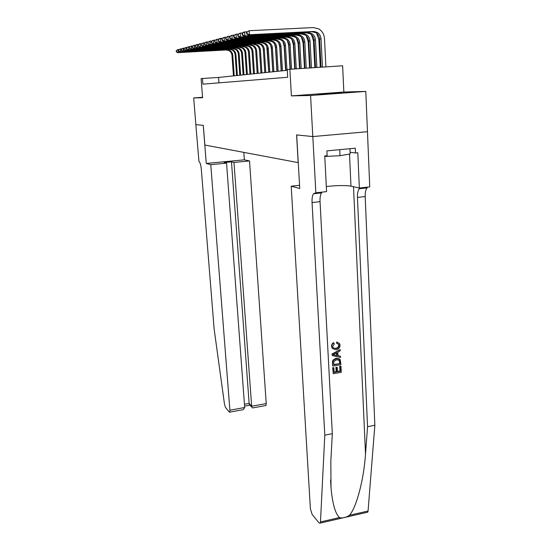 <?xml version="1.0" encoding="UTF-8"?>
<svg xmlns="http://www.w3.org/2000/svg" width="551" height="551" viewBox="0 0 551 551"><rect width="100%" height="100%" fill="white"/><g stroke="black" fill="none" stroke-linecap="round" stroke-linejoin="round"><path stroke-width="0.83" d="M341.716 92.788L318.051 94.435L341.716 92.788M312.823 136.565L296.665 134.912L299.744 188.483L291.204 186.19L310.385 508.731L312.107 514.352L319.105 522.989L320.241 523.078L320.468 521.935L324.801 435.166L312.052 202.548C311.88 198.587 312.348 195.66 313.464 193.78L315.854 192.795L312.823 136.565L367.469 131.71L365.781 91.411L343.838 92.031L342.626 65.789L287.236 69.433L287.691 77.264L202.899 84.158L202.458 78.49L201.094 78.635L202.596 97.734L193.697 97.92L202.561 97.286M367.434 131.71L312.796 136.565L310.585 95.488L365.781 91.411M312.796 136.565L296.583 134.905L298.181 162.614L204.855 145.044L203.298 125.38L195.846 124.616L193.697 97.92M343.838 92.031L291.41 95.888L310.585 95.488M291.41 95.888L289.854 69.157M287.285 70.294L218.547 77.436L202.458 78.49M218.954 82.857L218.547 77.436M233.445 75.893L231.985 55.389C231.771 53.295 230.807 51.711 229.078 50.651L226.213 49.962L177.58 52.669L178.207 52.51L176.492 51.76L176.396 50.589L176.492 51.76M234.223 75.811L232.763 55.245C232.55 53.144 231.578 51.56 229.85 50.492L226.971 49.797L178.207 52.51L177.959 49.576L179.289 49.507M176.148 50.651L177.959 49.576L176.396 50.589M176.244 51.822L177.58 52.669M349.94 148.708L350.181 153.922L340.036 155.719L324.773 156.456M339.747 149.672L340.036 155.719M210.764 164.646L229.898 410.213L244.685 407.513L226.551 163.137L210.764 164.646L206.267 163.44L203.257 125.373L195.839 124.616L198.945 161.477C200.054 162.208 200.846 164.818 201.315 169.309L214.105 328.823L224.491 404.214L225.462 407.382L229.271 412.086L229.739 412.134L229.898 410.213M243.824 152.379L244.341 159.824L206.267 163.44M244.341 159.824L249.527 160.947L233.989 162.428L231.482 161.836L224.112 162.538L226.551 163.137M233.989 162.428L251.655 406.239L266.223 403.58L265.995 405.488L265.582 405.564M249.527 160.947L266.223 403.58M231.482 161.836L249.128 403.422L251.655 406.239L251.89 407.223L252.633 407.94L253.612 407.761M249.94 405.054L249.128 403.422L244.451 404.276M241.558 409.965L243.322 409.641L244.685 407.513M340.979 366.257L341.283 372.297L333.259 373.709L332.956 367.868L333.885 367.703L334.126 372.38L336.599 371.946L336.379 367.593L337.308 367.434L337.529 371.78L340.298 371.291L340.057 366.415L340.979 366.257L339.712 366.167L339.96 371.043L337.508 371.367M337.308 367.434L335.931 367.262L336.151 371.608L334.113 372.049M333.885 367.703L332.701 367.675L333.259 373.709M339.45 358.921L336.041 358.219L332.956 360.182L332.487 361.532L332.611 365.871L332.756 361.725L333.272 360.416L336.496 358.549L340.215 359.645L340.904 364.666L332.866 366.057M336.744 341.944L336.53 343.163L336.971 343.459L337.178 342.233L336.744 341.944M339.106 345.47L338.769 344.347L338.417 344.106L338.775 345.243C338.534 347.075 337.446 348.087 335.511 348.287L335.972 348.604C337.859 348.384 338.906 347.344 339.106 345.47L338.775 345.243M331.75 346.607C331.709 344.94 332.439 343.734 333.934 342.984L333.52 342.701C332.122 343.5 331.454 344.747 331.502 346.434L332.322 348.487L331.502 346.434M324.801 435.166L332.322 433.671L330.827 461.215L330.999 487.58C332.467 503.704 335.297 513.704 339.485 517.575C342.495 518.429 345.808 517.664 349.437 515.288C356.345 507.767 363.867 479.721 365.513 453.996L367.558 426.694L357.454 197.43C357.33 193.525 357.916 190.632 359.197 188.759L360.023 187.967M340.146 349.561L331.998 354.052L332.315 355.56L332.246 354.231L340.146 349.561L340.208 350.808L337.777 352.172L337.963 355.726L340.484 356.256L340.546 357.496L332.315 355.56M340.484 356.256L337.949 355.519M367.558 426.694L374.852 425.248L365.189 196.555C365.072 192.664 365.671 189.778 366.987 187.905L367.834 187.113M322.259 192.092L321.515 192.891C320.372 194.779 319.883 197.692 320.048 201.645L332.322 433.671M349.437 515.288L368.061 511.018L374.852 425.248M315.854 192.795L326.578 191.624L324.753 155.94L327.129 155.706L326.881 150.884L355.278 148.205L355.485 152.978L357.813 152.751L359.348 188.036L369.742 186.899L367.469 131.71M291.204 186.19L299.565 185.308M326.316 186.527C336.826 185.37 345.05 185.246 350.973 186.155L359.348 188.036M368.061 511.018L367.779 512.154L366.787 512.382M350.105 152.255L355.485 152.978M338.769 344.347L336.971 343.459M333.934 342.984L334.243 344.127L332.687 346.51L333.038 347.729L335.972 348.604M337.178 342.233L339.526 343.493L340.036 345.201C339.939 347.805 338.61 349.327 336.034 349.782L332.322 348.487M334.739 355.058L337.012 355.533L336.868 352.688L333.217 354.741L337.012 355.533M336.447 352.922L336.558 355.216M339.919 363.653L339.471 360.423L336.537 359.727L333.741 361.635L333.734 364.728L339.919 363.653L333.713 364.397M336.496 358.549L336.041 358.219M339.829 361.945L339.492 361.697L339.574 363.405M339.471 360.423L339.106 360.168L339.492 361.697M340.057 366.415L339.712 366.167M336.379 367.593L335.931 367.262M336.599 371.946L336.151 371.608M236.586 75.563L235.125 54.804C234.912 52.682 233.934 51.085 232.185 50.003L229.285 49.308L180.094 52.035L180.735 51.877L179.006 51.119L178.903 49.927L179.006 51.119M237.385 75.48L235.924 54.659C235.711 52.531 234.726 50.926 232.977 49.845L230.07 49.142L180.735 51.877L180.494 48.908L181.858 48.832M178.648 49.996L179.853 49.08L178.903 49.927M178.751 51.181L180.094 52.035M239.809 75.232L238.342 54.212C238.128 52.063 237.137 50.444 235.373 49.349L232.439 48.64L182.677 51.395L183.331 51.229L181.575 50.458L181.479 49.259L181.575 50.458M240.622 75.143L239.162 54.06C238.948 51.904 237.949 50.279 236.186 49.184L233.245 48.474L183.331 51.229L183.084 48.219L184.489 48.144M181.217 49.328L183.084 48.219L181.479 49.259M181.313 50.527L182.677 51.395M243.108 74.888L241.641 53.599C241.428 51.422 240.429 49.783 238.645 48.674L235.676 47.958L185.322 50.733L185.997 50.561L184.22 49.783L184.117 48.564L184.22 49.783M243.948 74.798L242.481 53.44C242.261 51.264 241.262 49.611 239.471 48.502L236.496 47.779L185.997 50.561L185.749 47.517L187.188 47.441M183.848 48.633L185.749 47.517L184.117 48.564M183.951 49.852L185.322 50.733M246.497 74.537L245.023 52.972C244.809 50.768 243.797 49.101 241.992 47.978L238.996 47.255L188.043 50.051L188.731 49.879L186.927 49.094L186.83 47.854L186.927 49.094M247.358 74.447L245.884 52.813C245.67 50.602 244.658 48.929 242.846 47.806L239.837 47.076L188.731 49.879L188.483 46.794L189.964 46.711M186.555 47.93L187.795 46.973L186.83 47.854M186.651 49.163L188.043 50.051M249.968 74.171L248.501 52.324C248.281 50.093 247.261 48.405 245.436 47.269L242.399 46.532L190.832 49.356L191.541 49.177L189.709 48.378L189.613 47.131L189.709 48.378M250.85 74.082L249.383 52.166C249.162 49.921 248.136 48.233 246.311 47.09L243.266 46.346L191.541 49.177L191.287 46.05L192.809 45.967M189.33 47.2L191.287 46.05L189.613 47.131M189.427 48.454L190.832 49.356M253.536 73.8L252.062 51.663C251.841 49.404 250.808 47.696 248.962 46.539L245.898 45.795L193.697 48.64L194.427 48.46L192.568 47.648L192.471 46.38L192.568 47.648M254.438 73.71L252.964 51.498C252.751 49.225 251.711 47.517 249.865 46.353L246.786 45.602L194.427 48.46L194.172 45.285L195.736 45.203M192.182 46.456L194.172 45.285L192.471 46.38M192.278 47.723L193.697 48.64M257.193 73.421L255.719 50.988C255.499 48.695 254.459 46.966 252.592 45.795L249.486 45.03L196.638 47.903L197.389 47.717L195.509 46.897L195.405 45.609L195.509 46.897M258.123 73.324L256.649 50.816C256.429 48.516 255.388 46.773 253.515 45.602L250.395 44.838L197.389 47.717L197.134 44.5L198.739 44.417M195.109 45.692L196.383 44.7L197.134 44.5L195.405 45.609M257.2 44.796L254.107 44.052L199.662 47.152L254.107 44.052M195.212 46.973L196.638 47.903M260.954 73.028L259.48 50.293C259.259 47.965 258.205 46.208 256.318 45.024L253.171 44.252M261.911 72.932L260.437 50.113C260.217 47.779 259.156 46.015 257.262 44.831L256.318 45.024M198.119 44.9L198.525 46.126L198.119 44.9L199.407 43.901L201.831 43.612M263.116 48.219L263.33 49.404M198.422 44.824L200.178 43.694L200.433 46.959L198.525 46.126M198.222 46.201L199.662 47.152M266.794 46.594L268.75 72.222M264.817 72.629L263.344 49.576C263.116 47.214 262.056 45.437 260.141 44.232L256.959 43.453L202.775 46.374L203.567 46.174L201.632 45.334L201.528 44.011L201.632 45.334M265.796 72.525L264.322 49.39C264.101 47.028 263.034 45.237 261.112 44.032L257.923 43.247L203.567 46.174L203.305 42.868L205.013 42.778M201.211 44.094L203.305 42.868L201.528 44.011M201.315 45.409L202.775 46.374M270.637 45.306L271.333 48.481L272.786 71.802M268.785 72.215L267.311 48.839C267.09 46.449 266.009 44.645 264.074 43.419L260.857 42.627L205.971 45.575L206.783 45.375L204.82 44.514L204.717 43.171L204.82 44.514M269.79 72.112L268.316 48.653C268.096 46.25 267.015 44.438 265.079 43.212L261.849 42.413L206.783 45.375L206.529 42.014L208.278 41.924M204.393 43.26L205.716 42.227L206.529 42.014L204.717 43.171M204.497 44.597L205.971 45.575M274.618 44.094L275.486 47.717L276.933 71.368M272.862 71.788L271.388 48.082C271.168 45.657 270.08 43.825 268.123 42.585L264.859 41.78L209.263 44.755L210.096 44.541L208.106 43.674L208.002 42.317L208.106 43.674M273.902 71.685L272.428 47.889C272.208 45.457 271.113 43.619 269.15 42.372L265.878 41.559L210.096 44.541L209.841 41.139L211.646 41.043M207.672 42.399L209.841 41.139L208.002 42.317M272.745 41.194L273.062 41.566M207.775 43.763L209.263 44.755M278.723 42.916L279.75 46.931L281.196 70.927M277.063 71.354L275.59 47.303C275.369 44.845 274.267 42.985 272.284 41.724L268.978 40.905L212.652 43.908L213.512 43.694L211.488 42.813L211.384 41.428L211.04 41.518L211.143 42.895L211.488 42.813M278.131 71.244L276.657 47.104C276.437 44.638 275.328 42.771 273.344 41.504L270.031 40.684L213.512 43.694L213.251 40.237L215.11 40.14M211.04 41.518L213.251 40.237L211.384 41.428M276.912 40.244L277.305 40.691M211.143 42.895L212.652 43.908M282.959 41.752L284.144 46.126L285.583 70.466M281.375 70.907L279.908 46.504C279.688 44.004 278.572 42.117 276.568 40.843L273.22 40.009L216.137 43.033L217.025 42.813L214.973 41.917L214.862 40.519L214.615 42.007L214.973 41.917M282.477 70.79L281.01 46.298C280.783 43.791 279.667 41.897 277.656 40.616L274.302 39.782L217.025 42.813L216.763 39.307L218.685 39.204M214.511 40.609L216.763 39.307L214.862 40.519M281.203 39.266L281.671 39.789M214.615 42.007L216.137 43.033M287.333 40.581L288.662 45.292L290.053 69.144M285.824 70.445L284.357 45.678C284.13 43.143 283.007 41.229 280.976 39.934L277.587 39.087L219.732 42.138L220.648 41.91L218.561 41.001L218.451 39.576L218.196 41.098L218.561 41.001M286.954 70.328L285.494 45.464C285.266 42.923 284.137 41.001 282.098 39.7L278.696 38.852L220.648 41.91L220.386 38.35L222.363 38.246M218.093 39.672L219.47 38.591L220.386 38.35L218.451 39.576M285.632 38.253L286.169 38.859M218.196 41.098L219.732 42.138M291.837 39.403L293.325 44.431L294.716 68.847M290.349 69.123L288.938 44.824C288.717 42.255 287.574 40.313 285.514 38.99L282.084 38.129L223.437 41.215L224.381 40.981L222.26 40.058L222.149 38.611L221.778 38.708L221.881 40.154L222.26 40.058M291.52 69.047L290.108 44.61C289.881 42.028 288.738 40.078 286.672 38.756L283.228 37.888L224.381 40.981L224.112 37.358L226.158 37.254M221.778 38.708L224.112 37.358L222.149 38.611M290.184 37.227L290.797 37.902M221.881 40.154L223.437 41.215M296.486 38.212L298.125 43.55L299.524 68.538M295.074 68.82L293.662 43.949C293.435 41.339 292.278 39.362 290.198 38.026L286.72 37.151L227.253 40.257L228.224 40.016L226.075 39.08L225.965 37.613L225.579 37.709L225.683 39.176L226.075 39.08M296.28 68.744L294.861 43.729C294.633 41.105 293.476 39.128 291.389 37.778L287.897 36.903L228.224 40.016L227.962 36.338L230.077 36.235M225.579 37.709L227.962 36.338L225.965 37.613M294.888 36.159L295.57 36.917M225.683 39.176L227.253 40.257M301.287 37.007L303.071 42.641L304.476 68.221M299.951 68.51L298.525 43.047C298.298 40.395 297.134 38.391 295.019 37.027L291.5 36.139L231.193 39.273L232.198 39.025L230.008 38.074L229.905 36.58L229.505 36.683L229.609 38.177L230.008 38.074M301.19 68.434L299.765 42.82C299.537 40.154 298.366 38.143 296.252 36.779L292.712 35.884L232.198 39.025L231.937 35.292L234.113 35.174M229.505 36.683L231.937 35.292L229.905 36.58M299.737 35.071L300.488 35.898M229.609 38.177L231.193 39.273M306.246 35.774L308.174 41.697L309.579 67.897M304.972 68.193L303.546 42.117C303.319 39.424 302.134 37.385 299.999 36.001L296.424 35.099L235.263 38.26L236.296 37.998L234.072 37.034L233.968 35.519L233.555 35.622L233.658 37.137L234.072 37.034M306.253 68.11L304.82 41.883C304.6 39.176 303.408 37.131 301.266 35.739L297.685 34.83L236.296 37.998L236.035 34.203L238.287 34.086M233.555 35.622L236.035 34.203L233.968 35.519M304.737 33.948L305.564 34.851M233.658 37.137L235.263 38.26M311.363 34.52L313.443 40.733L314.848 67.559M310.151 67.863L308.725 41.16C308.498 38.418 307.3 36.345 305.13 34.94L301.514 34.017L239.465 37.213L240.532 36.945L238.266 35.96L238.163 34.417L237.736 34.527L237.846 36.07L238.266 35.96M311.473 67.773L310.041 40.912C309.814 38.164 308.615 36.084 306.439 34.672L302.809 33.749L240.532 36.945L240.264 33.081L242.598 32.964M237.736 34.527L240.264 33.081L238.163 34.417M309.903 32.791L310.805 33.769M237.846 36.07L239.465 37.213M316.653 33.232L318.877 39.727L320.289 67.215M315.503 67.518L314.07 40.168C313.843 37.385 312.631 35.278 310.433 33.845L306.762 32.908L243.804 36.125L244.906 35.849L242.605 34.851L242.495 33.28L242.061 33.397L242.165 34.968L242.605 34.851M316.866 67.429L315.434 39.913C315.206 37.117 313.994 35.002 311.79 33.57L308.105 32.626L244.906 35.849L244.644 31.924L247.055 31.806M242.061 33.397L243.535 32.22L244.644 31.924L242.495 33.28M315.241 31.6L316.212 32.654M242.165 34.968L243.804 36.125M246.524 32.227L246.634 33.825L247.089 33.707L246.979 32.11L246.524 32.227L249.169 30.725L313.367 27.564L318.871 28.948C322.28 31.138 324.153 34.382 324.498 38.694L325.903 66.857M321.019 67.167L319.594 39.142C319.366 36.311 318.141 34.169 315.909 32.716L312.19 31.758L248.287 35.002L249.431 34.72L247.089 33.707M322.431 67.077L320.999 38.88C320.772 36.042 319.546 33.886 317.307 32.426L313.574 31.469L249.431 34.72L249.169 30.725L246.979 32.11M246.634 33.825L248.287 35.002M231.985 55.389L232.763 55.245M226.213 49.962L226.971 49.797M316.46 193.449L316.419 192.733M365.513 453.996L353.515 186.727M357.454 197.43L365.189 196.555M320.048 201.645L312.052 202.548M320.468 521.935L339.485 517.575M349.513 154.039L350.973 186.155M235.125 54.804L235.924 54.659M229.285 49.308L230.07 49.142M238.342 54.212L239.162 54.06M232.439 48.64L233.245 48.474M241.641 53.599L242.481 53.44M235.676 47.958L236.496 47.779M245.023 52.972L245.884 52.813M238.996 47.255L239.837 47.076M248.501 52.324L249.383 52.166M242.399 46.532L243.266 46.346M252.062 51.663L252.964 51.498M245.898 45.795L246.786 45.602M255.719 50.988L256.649 50.816M249.486 45.03L250.395 44.838M259.48 50.293L260.437 50.113M263.344 49.576L264.322 49.39M256.959 43.453L257.923 43.247M267.311 48.839L268.316 48.653M260.857 42.627L261.849 42.413M271.388 48.082L272.428 47.889M264.859 41.78L265.878 41.559M275.59 47.303L276.657 47.104M268.978 40.905L270.031 40.684M279.908 46.504L281.01 46.298M273.22 40.009L274.302 39.782M284.357 45.678L285.494 45.464M277.587 39.087L278.696 38.852M288.938 44.824L290.108 44.61M282.084 38.129L283.228 37.888M293.662 43.949L294.861 43.729M286.72 37.151L287.897 36.903M298.525 43.047L299.765 42.82M291.5 36.139L292.712 35.884M303.546 42.117L304.82 41.883M296.424 35.099L297.685 34.83M308.725 41.16L310.041 40.912M301.514 34.017L302.809 33.749M314.07 40.168L315.434 39.913M306.762 32.908L308.105 32.626M319.594 39.142L320.999 38.88M312.19 31.758L313.574 31.469M229.078 50.651L229.85 50.492M265.995 405.488L252.633 407.94M249.355 404.4L251.89 407.223M244.589 406.121L250.009 405.13M243.322 409.641L229.739 412.134M330.999 487.58L330.586 480.017M321.515 192.891L313.464 193.78M359.197 188.759L366.987 187.905M320.241 523.078L367.779 512.154M232.185 50.003L232.977 49.845M235.373 49.349L236.186 49.184M238.645 48.674L239.471 48.502M241.992 47.978L242.846 47.806M245.436 47.269L246.311 47.09M248.962 46.539L249.865 46.353M252.592 45.795L253.515 45.602M260.141 44.232L261.112 44.032M264.074 43.419L265.079 43.212M268.123 42.585L269.15 42.372M272.284 41.724L273.344 41.504M276.568 40.843L277.656 40.616M280.976 39.934L282.098 39.7M285.514 38.99L286.672 38.756M290.198 38.026L291.389 37.778M295.019 37.027L296.252 36.779M299.999 36.001L301.266 35.739M305.13 34.94L306.439 34.672M310.433 33.845L311.79 33.57M315.909 32.716L317.307 32.426"/></g></svg>
